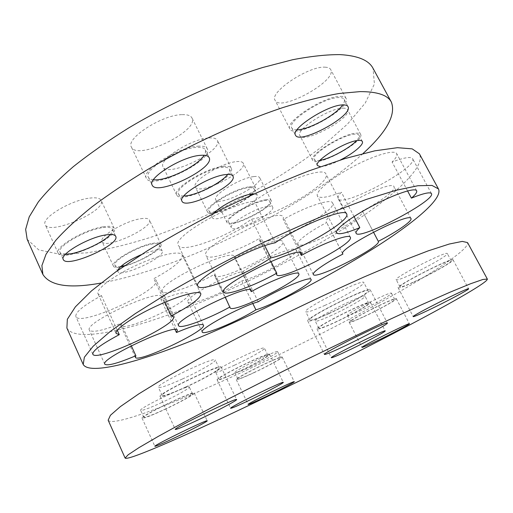 <?xml version="1.0" encoding="UTF-8"?>
<svg xmlns="http://www.w3.org/2000/svg" width="513" height="513" viewBox="0 0 513 513"><rect width="100%" height="100%" fill="white"/><g stroke="black" fill="none" stroke-linecap="round" stroke-linejoin="round"><path stroke-width="0.38" stroke-dasharray="2.56 1.92" d="M223.309 166.385C227.721 165.93 230.369 166.533 231.248 168.193C237 177.466 180.563 205.174 176.703 194.959C171.874 188.906 206.13 167.7 223.309 166.385M183.808 195.96C180.961 195.998 179.204 195.376 178.543 194.1C174.054 188.438 205.957 168.687 222.007 167.437C226.137 167.001 228.618 167.565 229.446 169.123C230.055 170.425 229.471 172.188 227.701 174.42M320.016 160.306C316.829 160.826 314.905 160.518 314.251 159.383C310.121 154.83 342.351 134.624 354.829 134.162C357.125 133.983 358.523 134.355 359.029 135.272C359.594 136.464 358.754 138.273 356.509 140.684M356.15 133.188C358.6 133.002 360.088 133.399 360.633 134.38C365.346 141.517 315.585 168.2 312.648 160.216C308.204 155.349 342.793 133.662 356.15 133.188M340.529 96.367C343.454 96.322 345.281 96.97 346.012 98.31C352.284 108.269 294.173 139.818 289.903 128.943C284.048 122.139 324.37 95.86 340.529 96.367M297.027 129.808C294.238 129.879 292.493 129.263 291.775 127.968C286.337 121.6 323.895 97.13 338.997 97.566C341.741 97.521 343.46 98.124 344.146 99.381C344.813 100.721 344.326 102.562 342.69 104.921M264.413 200.596C267.44 200.108 269.222 200.359 269.755 201.34C273.506 206.938 230.741 228.317 228.554 221.949C225.335 218.262 252.011 202.276 264.413 200.596M265.516 199.788C268.754 199.268 270.652 199.538 271.223 200.583C275.218 206.592 229.433 229.484 227.073 222.668C223.61 218.724 252.242 201.564 265.516 199.788M152.432 243.386C157.292 242.476 160.114 242.732 160.877 244.156C165.173 250.812 115.97 273.557 113.386 266.029C110.051 261.842 137.17 246.016 152.432 243.386M120.933 266.369C117.573 266.805 115.592 266.452 114.995 265.317C111.892 261.406 137.157 246.657 151.406 244.188C155.958 243.329 158.594 243.566 159.312 244.9C161.98 248.895 139.196 262.432 124.601 265.67M65.465 254.294C62.471 254.281 60.656 253.627 60.021 252.332C56.154 247.042 84.645 230.234 101.933 227.778C107.903 226.842 111.392 227.336 112.405 229.247C112.969 230.555 112.283 232.299 110.353 234.473M103.062 226.817C109.436 225.829 113.161 226.355 114.239 228.394C119.811 237.5 61.784 263.233 58.11 253.127C53.955 247.471 84.549 229.426 103.062 226.817M214.825 212.299C211.67 212.683 209.779 212.305 209.15 211.157C205.456 206.752 234.197 189.297 247.984 187.752C251.421 187.277 253.46 187.63 254.095 188.816C254.634 190.015 253.794 191.753 251.575 194.036M249.6 195.87C241.931 202.545 225.483 210.535 216.178 212.093M249.171 186.847C252.838 186.347 255.012 186.726 255.692 187.995C260.335 195.19 210.433 219.981 207.534 211.933C203.558 207.22 234.409 188.483 249.171 186.847M213.953 213.228C212.35 215.069 211.773 216.467 212.222 217.429C214.806 224.732 261.476 201.551 257.231 195.062L253.967 193.856M320.445 166.687C325.146 166.494 331.789 164.263 340.375 159.992M153.445 179.762C150.803 179.505 149.129 178.678 148.424 177.28C143.101 170.245 178.011 148.251 196.376 147.398C201.263 147.032 204.225 147.847 205.264 149.822C205.931 151.239 205.553 153.054 204.136 155.272M117.778 270.441L117.849 271.467C120.138 278.29 166.129 256.994 162.211 250.985C161.512 249.69 158.889 249.498 154.342 250.389L141.171 254.692M267.35 206.431C254.987 208.22 228.24 224.155 231.395 227.714C233.492 233.896 276.308 212.504 272.653 207.085C272.134 206.136 270.37 205.918 267.35 206.431M362.999 153.541C302.92 208.483 181.07 268.703 100.933 283.061M197.794 146.192C203.001 145.814 206.162 146.686 207.271 148.796C214.222 160.364 151.297 190.804 146.365 178.216C140.639 170.694 178.133 147.071 197.794 146.192M27.163 239.321L38.744 249.882L59.45 254.179L86.87 252.851C107.679 249.491 129.943 243.996 153.669 236.365C177.735 227.753 201.833 217.679 225.964 206.162C261.745 188.085 295.244 167.385 323.19 145.679L347.545 124.018L365.25 103.049L374.413 83.985L373.06 68.37M236.519 161.608C240.231 161.242 242.463 161.768 243.226 163.185C248.318 171.291 198.678 195.972 195.331 187.008C191.054 181.647 221.552 162.672 236.519 161.608M182.192 114.643C187.469 114.482 190.727 115.592 191.958 117.952C199.602 130.924 137.048 161.101 131.431 147.103C125.255 138.6 162.236 114.643 182.192 114.643M89.698 198.108C96.136 197.345 99.952 198.101 101.144 200.397C107.236 210.638 49.408 235.922 45.215 224.675C40.732 218.269 70.993 200.044 89.698 198.108M140.729 218.718C145.641 217.961 148.52 218.384 149.373 219.981C154.06 227.503 105.037 249.966 102.049 241.585C98.458 236.826 125.313 220.84 140.729 218.718M253.839 176.581C257.109 176.177 259.059 176.562 259.693 177.742C264.08 184.52 218.519 207.329 215.774 199.737C212.055 195.248 240.385 177.876 253.839 176.581M325.011 67.184C327.993 67.28 329.885 68.075 330.705 69.576C337.618 80.753 280.008 112.392 275.103 100.298C268.793 92.584 308.518 65.856 325.011 67.184M342.87 108.166C345.352 108.083 346.897 108.589 347.5 109.686C352.688 117.721 303.292 144.48 299.887 135.592C295.11 130.052 329.263 108.031 342.87 108.166M209.15 137.952C213.62 137.67 216.345 138.459 217.326 140.325C223.649 150.745 167.527 178.267 163.102 166.905C157.901 160.043 191.727 138.542 209.15 137.952M237.436 372.303C253.294 364.98 270.563 355.368 269.582 354.31C270.088 351.039 214.402 378.228 217.159 379.921C218.519 380.428 225.278 377.889 237.436 372.303M237.827 371.97C252.646 365.128 268.761 356.15 267.844 355.169C268.293 352.13 216.364 377.485 218.916 379.075C220.18 379.543 226.483 377.177 237.827 371.97M364.429 316.329C378.196 309.967 395.696 300.278 394.747 299.47C395.055 297.008 348.487 320.401 350.802 321.529C351.572 321.907 356.118 320.17 364.429 316.329M363.852 316.733C378.581 309.923 397.331 299.541 396.318 298.675C396.671 296.02 346.737 321.112 349.238 322.311C350.071 322.709 354.938 320.849 363.852 316.733M253.582 372.88C267.542 366.391 283.009 357.888 282.182 357.099C282.695 354.521 234.018 378.389 236.288 379.614C237.378 379.96 243.143 377.722 253.582 372.88M253.954 372.592C266.997 366.526 281.432 358.587 280.662 357.856C281.118 355.451 235.717 377.715 237.827 378.863C238.84 379.19 244.214 377.1 253.954 372.592M414.389 281.682C430.49 274.34 452.472 261.944 451.209 260.796C451.35 257.629 396.998 285.382 399.993 286.908C400.813 287.434 405.616 285.69 414.389 281.682M413.619 282.214C430.843 274.359 454.39 261.079 453.05 259.841C453.223 256.442 394.933 286.209 398.171 287.819C399.063 288.383 404.212 286.51 413.619 282.214M328.455 313.828C347.891 305.023 371.662 291.416 370.181 289.755C370.348 285.305 303.933 318.624 307.794 321.029C309.159 321.843 316.046 319.439 328.455 313.828M329.134 313.289C347.301 305.062 369.495 292.359 368.097 290.82C368.225 286.677 306.306 317.739 309.871 320.003C311.135 320.766 317.56 318.528 329.134 313.289M186.014 386.879C202.866 379.165 220.186 369.386 219.122 368.071C219.622 364.115 159.068 393.234 162.172 395.497C163.923 396.177 171.874 393.304 186.014 386.879M185.68 387.232C203.719 378.972 222.264 368.501 221.135 367.09C221.712 362.826 156.766 394.055 160.107 396.472C162.005 397.197 170.534 394.112 185.68 387.232M335.143 322.202C350.706 315.065 369.796 304.35 368.693 303.266C368.962 300.143 316.027 326.64 318.817 328.217C319.817 328.737 325.261 326.73 335.143 322.202M334.547 322.645C351.2 315.008 371.649 303.529 370.476 302.362C370.79 299.008 314.02 327.422 317.034 329.096C318.118 329.647 323.953 327.499 334.547 322.645M331.661 315.309C321.773 319.791 316.303 321.728 315.258 321.119C312.334 319.266 365.173 292.782 365.044 296.181C366.224 297.412 347.224 308.236 331.661 315.309M361.319 310.25C353.002 314.059 348.442 315.745 347.634 315.303C345.211 313.956 391.701 290.557 391.502 293.237C392.509 294.161 375.086 303.94 361.319 310.25M251.056 366.596C241.315 371.072 235.922 373.105 234.871 372.701C232.671 371.341 278.014 349.129 277.661 351.732C278.482 352.572 264.105 360.575 251.056 366.596M161.717 402.558C149.212 408.252 142.191 410.849 140.645 410.336C138.144 408.508 189.765 383.82 189.291 387.033C190.143 388.059 175.933 396.017 161.717 402.558M164.82 409.303C179.043 402.711 193.305 394.818 192.516 393.92C193.106 390.957 141.441 415.754 143.826 417.313C145.326 417.723 152.323 415.049 164.82 409.303M182.346 379.03C168.206 385.385 160.223 388.155 158.402 387.328C155.138 384.705 215.62 355.714 215.287 360.023C216.435 361.505 199.198 371.386 182.346 379.03M325.095 305.293C313.514 310.474 307.063 312.622 305.735 311.731C301.99 309.095 363.768 278.046 363.839 282.56C365.339 284.298 343.268 297.149 325.095 305.293M410.721 274.718C401.948 278.687 397.12 280.367 396.254 279.758C393.118 277.956 447.342 250.164 447.349 253.614C448.702 254.923 426.829 267.446 410.721 274.718M234.563 365.16C223.213 370.322 216.884 372.618 215.575 372.04C212.895 370.181 264.759 344.89 264.445 348.199C265.433 349.315 249.382 358.375 234.563 365.16M108.16 420.205C112.757 427.573 179.101 401.589 247.106 369.867C297.534 346.365 351.11 319.041 394.606 294.417C437.474 270.082 469.716 248.478 467.561 242.585M164.577 409.554C179.8 402.5 195.081 394.055 194.235 393.08C194.902 389.899 139.498 416.485 142.069 418.153C143.685 418.582 151.188 415.716 164.577 409.554M66.889 328.031C74.892 342.511 126.57 331.167 183.583 309.172C241.27 286.78 305.209 254.198 354.156 221.93C395.824 194.356 425.886 166.501 419.403 153.81M264.759 245.74L251.511 219.154C227.932 236.705 181.448 253.826 178.338 245.368C171.214 237.788 228.849 203.911 254.352 201.211C278.354 182.904 324.21 165.911 325.96 174.112C331.667 182.775 276.436 215.678 251.511 219.154M275.18 242.79L254.352 201.211M270.928 261.45L259.463 238.436C237.121 251.441 208.092 261.04 206.014 255.557C198.467 246.868 280.996 205.995 283.343 217.262L283.221 219.545C305.126 206.765 331.244 198.178 332.533 202.911C338.086 211.503 262.848 249.754 259.45 240.148L259.463 238.436M299.951 252.653L283.221 219.545M373.477 232.113L362.422 210.997C366.904 217.563 300.4 251.684 297.97 244.15C296.129 241.604 309.365 231.472 326.698 222.546L326.512 222.276C320.202 216.082 392.105 178.223 394.08 186.835C396.113 189.996 380.422 201.712 362.402 210.958M342.678 253.614L326.698 222.546M225.245 297.059L214.261 274.391C193.177 286.587 164.16 296.418 162.448 291.467C156.01 283.913 233.056 247.029 234.691 256.801L234.755 258.09C255.525 246.067 281.663 237.288 282.657 241.629C287.581 248.997 217.217 283.727 214.357 275.334L214.261 274.391M250.395 289.967L234.755 258.09M252.845 303.574L241.732 280.887C224.264 292.795 189.303 306.703 187.957 301.984C183.891 298.162 224.765 275.334 243.252 271.287C261.014 259.007 295.578 245.246 296.168 249.972C299.47 254.307 259.956 276.571 241.732 280.887M258.225 301.779L243.252 271.287M175.074 329.564L160.96 299.579C177.12 293.192 186.27 291.185 188.406 293.564C193.132 300.445 123.306 333.226 120.626 325.268L120.991 323.37C102.998 330.596 92.462 332.866 89.397 330.173C83.427 322.78 160.473 287.556 161.64 296.982L160.96 299.579M131.296 345.775L120.991 323.37M117.285 330.244L101.433 295.661L98.034 293.834C95.559 289.319 113.129 275.93 136.214 265.343C159.274 254.698 180.377 250.216 182.23 254.929C182.737 260.251 173.266 268.164 153.823 278.662L156.029 280.066C162.191 289.601 79.855 327.326 75.853 316.559C75.116 312.334 83.645 305.37 101.433 295.661M164.936 302.247L153.823 278.662M407.559 190.913L392.092 162.031C404.109 157.497 410.958 156.401 412.638 158.748C418.326 167.623 341.536 208.432 338.099 198.595C337.451 197.3 338.542 195.177 341.369 192.221C327.717 197.486 319.74 198.723 317.419 195.921C314.963 191.913 330.827 178.434 352.508 166.86C374.163 155.227 394.747 149.283 396.696 153.663C397.504 155.42 395.972 158.209 392.092 162.031M354.034 216.537L341.369 192.221M209.15 211.157L212.222 217.429M254.095 188.816L257.231 195.062M314.251 159.383L317.464 165.584M359.029 135.272L362.332 141.485M291.775 127.968L295.514 135.188M344.146 99.381L348 106.621M148.424 177.28L152.188 185.122M205.264 149.822L209.124 157.606M60.021 252.332L63.272 259.495M112.405 229.247L115.701 236.301M114.995 265.317L117.849 271.467M159.312 244.9L162.211 250.985M228.554 221.949L231.395 227.714M269.755 201.34L272.653 207.085M178.543 194.1L181.968 201.167M229.446 169.123L232.953 176.145M255.692 187.995L243.226 163.185M207.534 211.933L195.331 187.008M207.271 148.796L191.958 117.952M146.365 178.216L131.431 147.103M114.239 228.394L101.144 200.397M58.11 253.127L45.215 224.675M160.877 244.156L149.373 219.981M113.386 266.029L102.049 241.585M271.223 200.583L259.693 177.742M227.073 222.668L215.774 199.737M346.012 98.31L330.705 69.576M289.903 128.943L275.103 100.298M360.633 134.38L347.5 109.686M312.648 160.216L299.887 135.592M231.248 168.193L217.326 140.325M176.703 194.959L163.102 166.905M368.693 303.266L365.044 296.181M318.817 328.217L315.258 321.119M394.747 299.47L391.502 293.237M350.802 321.529L347.634 315.303M280.662 357.856L277.661 351.732M237.827 378.863L234.871 372.701M192.516 393.92L189.291 387.033M143.826 417.313L140.645 410.336M219.122 368.071L215.287 360.023M162.172 395.497L158.402 387.328M368.097 290.82L363.839 282.56M309.871 320.003L305.735 311.731M451.209 260.796L447.349 253.614M399.993 286.908L396.254 279.758M267.844 355.169L264.445 348.199M218.916 379.075L215.575 372.04M317.034 329.096L331.366 357.715M370.476 302.362L385.192 330.943M142.069 418.153L154.875 446.304M194.235 393.08L207.22 420.807M160.107 396.472L175.305 429.452M221.135 367.09L236.608 399.563M307.794 321.029L324.472 354.425M370.181 289.755L387.392 323.094M398.171 287.819L413.221 316.63M453.05 259.841L468.613 288.806M236.288 379.614L248.164 404.436M282.182 357.099L294.27 381.743M349.238 322.311L361.992 347.404M396.318 298.675L409.393 323.78M217.159 379.921L230.613 408.284M269.582 354.31L283.291 382.403M197.909 286.151L178.338 245.368M346.666 213.972L325.96 174.112M301.676 253.531L283.343 217.262M223.732 292.115L206.014 255.557M350.334 237.288L332.533 202.911M276.603 274.602L259.45 240.148M378.305 241.341L362.422 210.997M313.308 274.481L297.97 244.15M410.977 218.538L394.08 186.835M342.755 253.858L326.512 222.276M251.267 290.582L234.691 256.801M178.588 325.684L162.448 291.467M298.81 273.762L282.657 241.629M230.042 307.71L214.357 275.334M202.276 332.065L187.957 301.984M311.045 279.457L296.168 249.972M203.443 325.082L188.406 293.564M135.355 357.33L120.626 325.268M177.338 330.308L161.64 296.982M104.787 364.198L89.397 330.173M200.839 293.718L182.23 254.929M116.162 333.444L98.034 293.834M173.368 316.848L156.029 280.066M92.821 354.207L75.853 316.559M431.471 193.6L412.638 158.748M356.086 233.216L338.099 198.595M416.639 190.772L396.696 153.663M336.438 232.825L317.419 195.921"/><path stroke-width="0.77" d="M227.701 174.42C220.968 183.385 195.049 196.107 183.808 195.96M356.509 140.684C349.719 148.193 329.801 158.87 320.016 160.306M342.69 104.921C336.098 114.963 308.627 129.872 297.027 129.808M124.601 265.67L120.933 266.369M110.353 234.473C103.203 242.957 76.956 254.595 65.465 254.294M251.575 194.036L249.6 195.87M216.178 212.093L214.825 212.299M253.967 193.856L251.165 194.1C240.892 195.427 219.558 206.412 213.953 213.228M340.375 159.992C353.091 153.643 364.211 144.429 362.332 141.485C361.838 140.594 360.453 140.254 358.164 140.453C345.743 141.056 313.417 161.191 317.464 165.584L320.445 166.687M342.896 104.908C327.878 104.671 290.178 129.039 295.514 135.188C299.336 145.057 353.726 115.598 348 106.621C347.333 105.402 345.627 104.832 342.896 104.908M200.301 155.343C182.012 156.401 146.974 178.319 152.188 185.122C156.593 196.543 215.466 168.046 209.124 157.606C208.111 155.683 205.168 154.926 200.301 155.343M204.136 155.272C197.729 166.097 166.02 181.435 153.445 179.762M105.293 235.005C88.05 237.622 59.482 254.384 63.272 259.495C66.536 268.658 120.786 244.521 115.701 236.301C114.713 234.447 111.244 234.018 105.293 235.005M141.171 254.692C127.731 260.694 119.933 265.946 117.778 270.441M225.566 174.593C209.573 176.01 177.575 195.697 181.968 201.167C185.411 210.433 238.205 184.513 232.953 176.145C232.145 174.638 229.683 174.119 225.566 174.593M100.933 283.061C69.499 288.8 50.146 285.914 42.868 274.404L41.899 265.593L46.048 254.217L55.712 240.417C64.907 230.106 76.982 218.923 91.949 206.867C108.467 194.485 127.166 181.955 148.045 169.29C191.163 144.159 240.539 121.652 283.311 107.429C304.023 101.016 322.619 96.373 339.093 93.501L360.132 91.609C377.382 91.615 387.802 95.129 391.387 102.158C396.113 114.925 386.648 132.053 362.999 153.541M391.387 102.158L373.06 68.37C368.892 60.284 357.971 55.705 340.279 54.628C326.864 54.519 311.013 56.212 292.718 59.707L262.65 67.517C219.801 80.746 170.765 102.812 128.276 128.192C107.724 141.049 89.39 153.887 73.269 166.706C58.713 179.261 47.049 191.022 38.276 201.994L29.222 216.858L25.65 229.356L27.163 239.321L42.868 274.404M487.35 279.072L467.561 242.585L462.284 241.392L449.253 244.034L428.169 250.876L399.319 261.996L363.736 277.116C337.201 288.986 309.403 302.016 280.354 316.207C251.434 330.667 224.2 344.832 198.653 358.702L165.032 377.786L138.677 393.952L120.433 406.553L110.417 415.293L108.16 420.205L125.127 458.09L128.141 454.8L138.991 447.637L158.1 436.486L185.321 421.539L219.756 403.353L302.67 361.364L386.392 320.991L421.757 304.69L450.164 292.141L470.626 283.734L482.9 279.463L487.35 279.072C487.927 282.086 454.165 301.458 410.329 324.614C365.865 348.064 311.795 375.189 261.354 399.447C193.33 432.177 127.891 461.296 125.127 458.09M348.551 350.385C365.192 342.472 386.026 331.449 385.192 330.943C386.129 328.782 328.929 357.24 331.366 357.715C332.238 357.856 337.971 355.413 348.551 350.385M177.068 436.672C192.292 429.394 207.816 421.25 207.22 420.807C208.406 418.711 152.81 445.771 154.875 446.304C156.285 446.259 163.679 443.046 177.068 436.672M200.442 418.826C218.474 410.259 237.378 400.223 236.608 399.563C237.923 396.805 172.663 428.592 175.305 429.452C176.921 429.528 185.296 425.989 200.442 418.826M344.704 346.019C364.115 336.849 388.412 323.857 387.392 323.094C388.418 320.272 321.407 353.649 324.472 354.425C325.563 354.675 332.309 351.873 344.704 346.019M428.361 310.224C445.56 302.074 469.575 289.338 468.613 288.806C469.453 286.632 410.599 316.226 413.221 316.63C413.92 316.816 418.967 314.681 428.361 310.224M265.215 396.979C279.168 390.29 294.872 382.076 294.27 381.743C295.219 380.043 246.317 404.116 248.164 404.436C249.1 404.449 254.781 401.961 265.215 396.979M376.362 341.171C391.079 334.143 410.137 324.133 409.393 323.78C410.24 322.055 359.94 347.128 361.992 347.404C362.672 347.493 367.462 345.416 376.362 341.171M250.568 399.691C266.42 392.131 283.984 382.871 283.291 382.403C284.369 380.268 228.394 407.758 230.613 408.284C231.767 408.335 238.417 405.469 250.568 399.691M438.442 188.906L419.403 153.81L412.183 148.86L397.389 147.686L374.843 150.822L344.967 158.575L308.909 170.906C282.349 181.262 254.833 193.292 226.374 206.983C198.21 221.276 171.945 235.826 147.577 250.639L115.88 271.794L91.577 290.82L75.392 306.825L67.338 319.291L66.889 328.031L83.209 364.474L84.363 357.228L93.186 346.211L110.173 331.533L135.278 313.623L167.725 293.269C192.555 278.822 219.198 264.419 247.664 250.055C276.353 236.172 303.985 223.751 330.539 212.805L366.417 199.384L395.895 190.323L417.877 185.738L431.984 185.424L438.442 188.906C443.444 198.89 411.926 224.63 369.347 251.126C319.342 282.15 254.955 314.732 197.441 338.381C140.613 361.633 89.762 375.676 83.209 364.474M270.832 257.924C246.529 274.558 200.185 292.872 197.909 286.151C191.676 280.521 250.331 247.292 275.18 242.79C299.977 225.47 345.743 207.31 346.666 213.972C351.354 220.667 295.167 252.826 270.832 257.924L264.759 245.74M276.77 273.185C254.082 285.933 225.258 296.463 223.732 292.115C217.204 285.606 300.438 244.4 301.676 253.531L301.355 255.429C323.607 242.905 349.533 233.479 350.334 237.288C354.868 243.919 279.014 282.24 276.603 274.602L276.77 273.185L270.928 261.45M301.355 255.429L299.951 252.653M378.286 241.315L378.305 241.341C381.993 246.387 314.963 280.489 313.308 274.481C311.776 272.544 325.422 262.989 342.908 254.063L342.755 253.858C337.253 249.292 409.9 211.568 410.977 218.538C412.632 220.981 396.459 232.068 378.286 241.315L373.477 232.113M342.908 254.063L342.678 253.614M230.029 306.941C208.644 318.9 179.819 329.615 178.588 325.684C173.022 320.035 250.562 282.644 251.267 290.582L251.216 291.64C272.288 279.848 298.252 270.255 298.81 273.762C302.875 279.418 232.062 314.379 230.042 307.71L225.245 297.059M251.216 291.64L250.395 289.967M255.91 309.839C238.045 321.221 203.167 335.829 202.276 332.065C198.685 329.282 240.065 306.774 258.225 301.779C276.411 290.057 310.91 275.603 311.045 279.457C313.828 282.746 273.833 304.645 255.91 309.839L252.845 303.574M176.459 332.514C192.593 325.793 201.59 323.312 203.443 325.082C207.393 330.334 137.279 363.634 135.355 357.33L135.868 355.727C117.894 363.313 107.531 366.135 104.787 364.198C99.631 358.645 177.03 322.632 177.338 330.308L176.459 332.514L175.074 329.564M135.868 355.727L131.296 345.775M119.298 334.649L116.162 333.444C114.142 329.942 132.264 317.291 155.484 306.46C178.684 295.584 199.454 289.986 200.839 293.718C200.865 298.079 191.035 305.466 171.361 315.886L173.368 316.848C178.498 324.171 95.809 362.71 92.821 354.207C92.455 350.783 101.285 344.268 119.298 334.649L117.285 330.244M171.361 315.886L164.936 302.247M411.42 198.127C423.398 193.311 430.086 191.804 431.471 193.6C436.076 200.474 358.478 241.065 356.086 233.216C355.58 232.203 356.83 230.343 359.818 227.644C346.204 233.216 338.407 234.941 336.438 232.825C334.438 229.715 350.956 217.127 372.9 205.61C394.83 194.049 415.184 187.303 416.639 190.772C417.249 192.157 415.511 194.613 411.42 198.127L407.559 190.913M359.818 227.644L354.034 216.537"/></g></svg>
